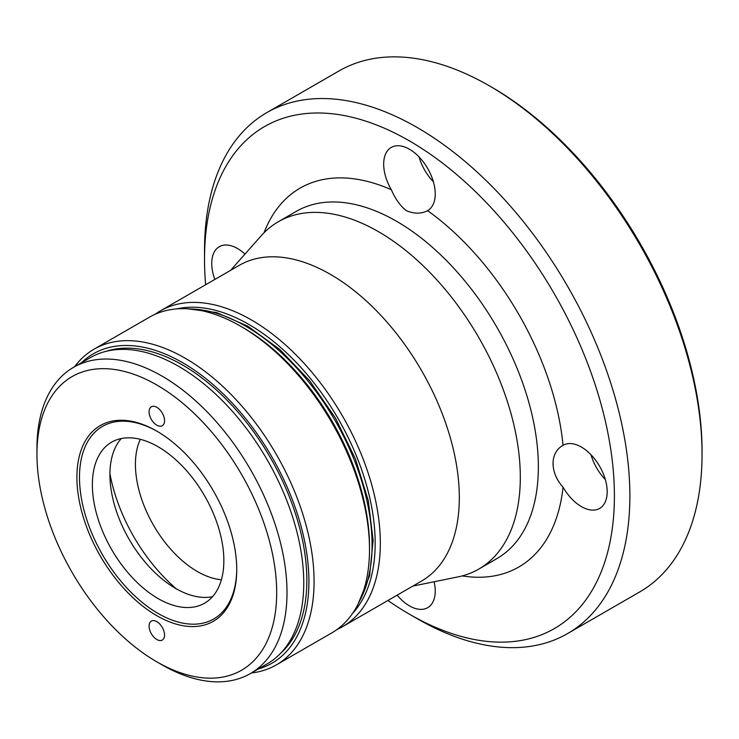 <?xml version="1.0" encoding="UTF-8"?>
<svg xmlns="http://www.w3.org/2000/svg" width="739" height="739" viewBox="0 0 739 739"><rect width="100%" height="100%" fill="white"/><g stroke="black" fill="none" stroke-linecap="round" stroke-linejoin="round"><path stroke-width="1.11" d="M243.186 327.7L240.609 326.213L243.186 327.7A178.644 103.137 60 0 1 369.5 546.49L369.5 549.465A182.284 105.243 -120 0 0 240.609 326.213L240.609 326.213A182.284 105.243 -120 0 0 149.463 317.188L94.038 349.187A182.284 105.243 60 0 1 185.184 358.212A182.284 105.243 60 0 1 304.265 518.843A182.284 105.243 60 0 1 276.321 664.915A182.284 105.243 60 0 1 251.426 672.97M276.321 664.915L331.746 632.917A182.284 105.243 -120 0 0 369.5 549.465M258.281 669.017A178.644 103.137 -120 0 0 302.454 531.683A178.644 103.137 -120 0 0 182.598 362.683A178.644 103.137 -120 0 0 81.466 362.757M161.98 664.814L156.825 661.839A169.527 97.881 -120 0 0 276.691 592.632A169.527 97.881 -120 0 0 156.825 385.001A169.527 97.881 -120 0 0 36.95 454.217A169.527 97.881 -120 0 0 156.825 661.839L161.98 664.814A176.815 102.084 60 0 1 161.97 664.814A176.815 102.084 60 0 0 250.382 673.571L267.139 663.899A176.815 102.084 60 0 0 294.242 522.214A176.815 102.084 60 0 0 178.736 366.396A176.815 102.084 60 0 0 90.324 357.639L73.567 367.32A176.815 102.084 60 0 1 161.98 376.077A176.815 102.084 60 0 1 277.494 531.886A176.815 102.084 60 0 1 250.382 673.571M156.825 621.656A10.937 6.318 -120 0 0 151.356 621.111A10.937 6.318 -120 0 0 149.675 629.877A10.937 6.318 -120 0 0 156.825 639.512A10.937 6.318 -120 0 0 162.294 640.057A10.937 6.318 -120 0 0 163.966 631.291A10.937 6.318 -120 0 0 156.825 621.656M156.825 407.328A10.937 6.318 -120 0 0 151.356 406.792A10.937 6.318 -120 0 0 149.675 415.549A10.937 6.318 -120 0 0 156.825 425.193A10.937 6.318 -120 0 0 162.294 425.729A10.937 6.318 -120 0 0 163.966 416.962A10.937 6.318 -120 0 0 156.825 407.328M105.908 351.376A175.725 101.455 60 0 1 182.598 365.057A175.725 101.455 60 0 1 294.334 510.279A175.725 101.455 60 0 1 280.358 653.544M212.536 596.678A92.966 53.67 60 0 1 175.66 588.456A92.966 53.67 60 0 1 117.584 514.584A92.966 53.67 60 0 1 121.242 438.55M158.109 598.581A92.966 53.67 60 0 1 97.382 516.663A92.966 53.67 60 0 1 111.626 442.162A92.966 53.67 60 0 1 158.109 446.772A92.966 53.67 60 0 1 218.846 528.69A92.966 53.67 60 0 1 204.592 603.19A92.966 53.67 60 0 1 158.109 598.581M156.825 615.698A113.021 65.254 60 0 1 76.911 477.283A113.021 65.254 60 0 1 156.825 431.142L156.825 431.142A113.021 65.254 60 0 1 236.739 569.557A113.021 65.254 60 0 1 156.825 615.698M236.739 568.808A111.192 64.201 60 0 1 158.109 613.472A111.192 64.201 60 0 1 79.489 477.653A111.192 64.201 60 0 1 157.472 431.521M74.611 366.71A182.284 105.243 60 0 1 94.038 349.187M36.95 454.217L36.95 448.259A176.815 102.084 60 0 1 73.567 367.32M221.395 579.764A87.498 50.52 60 0 1 153.546 525.309A87.498 50.52 60 0 1 140.308 439.326M176.427 588.891A127.034 73.346 60 0 1 109.926 473.708M491.952 87.331L489.375 85.844L491.952 87.331A297.124 171.55 60 0 1 702.05 451.233L702.05 454.217A300.773 173.656 -120 0 0 489.375 85.844L489.375 85.844A300.773 173.656 -120 0 0 338.989 70.953L266.807 112.624A300.773 173.656 60 0 1 417.193 127.514A300.773 173.656 60 0 1 613.684 392.566A300.773 173.656 60 0 1 567.58 633.572A300.773 173.656 60 0 1 417.193 618.682A300.773 173.656 60 0 1 417.184 618.672L409.452 614.211A289.836 167.337 -120 0 0 614.405 495.887A289.836 167.337 -120 0 0 409.461 140.918A289.836 167.337 -120 0 0 204.518 259.241A289.836 167.337 -120 0 0 205.645 284.746M567.58 633.572L639.762 591.902A300.773 173.656 -120 0 0 702.05 454.217M352.577 613.416A178.644 103.137 -120 0 0 360.798 467.344A178.644 103.137 -120 0 0 248.858 324.43A178.644 103.137 -120 0 0 176.76 308.893M155.033 314.343A182.284 105.243 60 0 1 160.289 310.934A182.284 105.243 60 0 1 251.436 319.959A182.284 105.243 60 0 1 370.516 480.599A182.284 105.243 60 0 1 342.573 626.663A182.284 105.243 60 0 1 337.002 629.508M387.929 600.474A289.836 167.337 -120 0 0 409.452 614.211L417.193 618.682M397.148 595.154A36.46 21.052 -120 0 0 409.461 605.878A36.46 21.052 -120 0 0 427.687 607.68A36.46 21.052 -120 0 0 434.135 581.75M244.96 254.096A36.46 21.052 -120 0 0 237.515 248.526A36.46 21.052 -120 0 0 219.28 246.715A36.46 21.052 -120 0 0 214.864 279.425M391.337 189.729C395.3 198.893 400.27 205.858 406.256 210.633C414.33 213.977 421.433 213.977 427.576 210.652A36.46 21.052 -120 0 0 427.687 210.587A36.46 21.052 -120 0 0 433.276 181.378A36.46 21.052 -120 0 0 409.461 149.25A36.46 21.052 -120 0 0 391.227 147.44A36.46 21.052 -120 0 0 391.337 189.729A218.744 126.295 60 0 0 264.045 232.739M419.041 156.908A36.46 21.052 -120 0 0 433.387 181.776M563.063 487.177A36.46 21.052 -120 0 0 581.408 506.603A36.46 21.052 -120 0 0 599.634 508.414A36.46 21.052 -120 0 0 605.223 479.195A36.46 21.052 -120 0 0 581.408 447.067A36.46 21.052 -120 0 0 563.173 445.266A36.46 21.052 -120 0 0 563.063 445.331C549.733 452.582 549.714 472.563 563.063 487.177A218.744 126.295 60 0 1 462.171 575.912M590.988 454.734A36.46 21.052 -120 0 0 605.333 479.593M230.559 270.363L261.089 235.889A200.518 115.764 60 0 1 278.27 221.774A200.518 115.764 60 0 1 378.525 231.704A200.518 115.764 60 0 1 509.513 408.399A200.518 115.764 60 0 1 478.78 569.076A200.518 115.764 60 0 1 457.968 576.9L412.852 586.092M160.289 310.934L239.279 265.329A182.284 105.243 60 0 1 330.416 274.363A182.284 105.243 60 0 1 449.506 434.994A182.284 105.243 60 0 1 421.563 581.057L342.573 626.663M204.518 259.241L204.518 250.309A300.773 173.656 60 0 1 266.807 112.624M359.45 601.278A178.644 103.137 -120 0 0 245.764 326.213A178.644 103.137 -120 0 0 190.717 309.013M278.27 221.774L296.311 211.354A200.518 115.764 60 0 1 396.566 221.284A200.518 115.764 60 0 1 527.563 397.979A200.518 115.764 60 0 1 496.82 558.656L478.78 569.076M427.576 210.652A218.744 126.295 60 0 1 563.063 445.331M187.078 308.754L216.555 312.569L247.583 326.038L279.739 349.408L309.669 380.77L335.451 418.08L355.422 458.891L368.262 500.543L373.112 540.348L369.62 575.764L357.861 604.557"/></g></svg>
